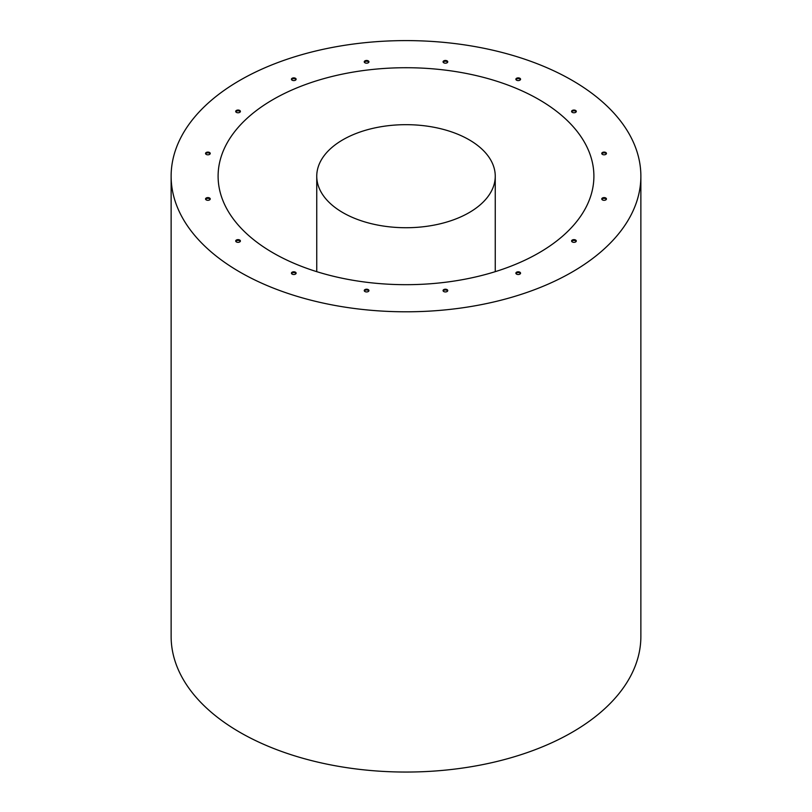 <?xml version="1.0" encoding="UTF-8"?>
<svg xmlns="http://www.w3.org/2000/svg" width="812" height="812" viewBox="0 0 812 812"><rect width="100%" height="100%" fill="white"/><g stroke="black" fill="none" stroke-linecap="round" stroke-linejoin="round"><path stroke-width="1.22" d="M296.035 79.617A2.345 1.36 0 0 0 295.446 79.048A2.345 1.36 0 0 0 291.528 79.617M368.851 62.209A2.345 1.36 0 0 0 368.252 61.631A2.345 1.36 0 0 0 364.344 62.209M447.656 62.209A2.345 1.36 0 0 0 447.067 61.631A2.345 1.36 0 0 0 443.149 62.209M520.472 79.617A2.345 1.36 0 0 0 519.883 79.048A2.345 1.36 0 0 0 515.965 79.617M576.195 111.792A2.345 1.36 0 0 0 575.606 111.224A2.345 1.36 0 0 0 571.699 111.792M606.361 153.833A2.345 1.36 0 0 0 605.772 153.255A2.345 1.36 0 0 0 601.854 153.833M606.361 199.336A2.345 1.36 0 0 0 605.772 198.757A2.345 1.36 0 0 0 601.854 199.336M240.301 111.792A2.345 1.36 0 0 0 239.713 111.224A2.345 1.36 0 0 0 235.805 111.792M210.146 153.833A2.345 1.36 0 0 0 209.557 153.255A2.345 1.36 0 0 0 205.639 153.833M210.146 199.336A2.345 1.36 0 0 0 209.557 198.757A2.345 1.36 0 0 0 205.639 199.336M240.301 241.377A2.345 1.36 0 0 0 239.713 240.799A2.345 1.36 0 0 0 235.805 241.377M296.035 273.553A2.345 1.36 0 0 0 295.446 272.974A2.345 1.36 0 0 0 291.528 273.553M368.851 290.96A2.345 1.36 0 0 0 368.252 290.381A2.345 1.36 0 0 0 364.344 290.96M447.656 290.96A2.345 1.36 0 0 0 447.067 290.381A2.345 1.36 0 0 0 443.149 290.96M520.472 273.553A2.345 1.36 0 0 0 519.883 272.974A2.345 1.36 0 0 0 515.965 273.553M576.195 241.377A2.345 1.36 0 0 0 575.606 240.799A2.345 1.36 0 0 0 571.699 241.377M575.606 240.027A2.345 1.36 180 0 1 576.297 240.991A2.345 1.36 180 0 1 573.942 242.341A2.345 1.36 180 0 1 571.597 240.991A2.345 1.36 180 0 1 573.049 239.733A2.345 1.36 180 0 1 575.606 240.027M519.883 272.203A2.345 1.36 180 0 1 520.563 273.167A2.345 1.36 180 0 1 518.218 274.517A2.345 1.36 180 0 1 515.874 273.167A2.345 1.36 180 0 1 517.315 271.908A2.345 1.36 180 0 1 519.883 272.203M447.067 289.62A2.345 1.36 180 0 1 447.757 290.574A2.345 1.36 180 0 1 445.402 291.934A2.345 1.36 180 0 1 443.058 290.574A2.345 1.36 180 0 1 444.509 289.326A2.345 1.36 180 0 1 447.067 289.62M368.252 289.62A2.345 1.36 180 0 1 368.942 290.574A2.345 1.36 180 0 1 366.598 291.934A2.345 1.36 180 0 1 364.243 290.574A2.345 1.36 180 0 1 365.694 289.326A2.345 1.36 180 0 1 368.252 289.62M295.446 272.203A2.345 1.36 180 0 1 296.126 273.167A2.345 1.36 180 0 1 293.782 274.517A2.345 1.36 180 0 1 291.437 273.167A2.345 1.36 180 0 1 292.878 271.908A2.345 1.36 180 0 1 295.446 272.203M239.713 240.027A2.345 1.36 180 0 1 240.403 240.991A2.345 1.36 180 0 1 238.058 242.341A2.345 1.36 180 0 1 235.703 240.991A2.345 1.36 180 0 1 237.155 239.733A2.345 1.36 180 0 1 239.713 240.027M209.557 197.996A2.345 1.36 180 0 1 210.237 198.95A2.345 1.36 180 0 1 207.892 200.31A2.345 1.36 180 0 1 205.548 198.95A2.345 1.36 180 0 1 206.999 197.702A2.345 1.36 180 0 1 209.557 197.996M209.557 152.494A2.345 1.36 180 0 1 210.237 153.448A2.345 1.36 180 0 1 207.892 154.808A2.345 1.36 180 0 1 205.548 153.448A2.345 1.36 180 0 1 206.999 152.199A2.345 1.36 180 0 1 209.557 152.494M239.713 110.452A2.345 1.36 180 0 1 240.403 111.417A2.345 1.36 180 0 1 238.058 112.766A2.345 1.36 180 0 1 235.703 111.417A2.345 1.36 180 0 1 237.155 110.158A2.345 1.36 180 0 1 239.713 110.452M605.772 197.996A2.345 1.36 180 0 1 606.452 198.95A2.345 1.36 180 0 1 604.108 200.31A2.345 1.36 180 0 1 601.763 198.95A2.345 1.36 180 0 1 603.204 197.702A2.345 1.36 180 0 1 605.772 197.996M605.772 152.494A2.345 1.36 180 0 1 606.452 153.448A2.345 1.36 180 0 1 604.108 154.808A2.345 1.36 180 0 1 601.763 153.448A2.345 1.36 180 0 1 603.204 152.199A2.345 1.36 180 0 1 605.772 152.494M575.606 110.452A2.345 1.36 180 0 1 576.297 111.417A2.345 1.36 180 0 1 573.942 112.766A2.345 1.36 180 0 1 571.597 111.417A2.345 1.36 180 0 1 573.049 110.158A2.345 1.36 180 0 1 575.606 110.452M519.883 78.277A2.345 1.36 180 0 1 520.563 79.241A2.345 1.36 180 0 1 518.218 80.591A2.345 1.36 180 0 1 515.874 79.241A2.345 1.36 180 0 1 517.315 77.982A2.345 1.36 180 0 1 519.883 78.277M447.067 60.87A2.345 1.36 180 0 1 447.757 61.824A2.345 1.36 180 0 1 445.402 63.184A2.345 1.36 180 0 1 443.058 61.824A2.345 1.36 180 0 1 444.509 60.575A2.345 1.36 180 0 1 447.067 60.87M368.252 60.87A2.345 1.36 180 0 1 368.942 61.824A2.345 1.36 180 0 1 366.598 63.184A2.345 1.36 180 0 1 364.243 61.824A2.345 1.36 180 0 1 365.694 60.575A2.345 1.36 180 0 1 368.252 60.87M295.446 78.277A2.345 1.36 180 0 1 296.126 79.241A2.345 1.36 180 0 1 293.782 80.591A2.345 1.36 180 0 1 291.437 79.241A2.345 1.36 180 0 1 292.878 77.982A2.345 1.36 180 0 1 295.446 78.277M171.129 176.204L171.129 636.456A234.871 135.604 0 0 0 239.926 732.333A234.871 135.604 0 0 0 495.878 761.727A234.871 135.604 0 0 0 640.871 636.456L640.871 176.204A234.871 135.604 0 0 0 406 40.6A234.871 135.604 0 0 0 171.129 176.204A234.871 135.604 0 0 0 239.926 272.081A234.871 135.604 0 0 0 495.878 301.475A234.871 135.604 0 0 0 640.871 176.204M273.137 252.908A187.897 108.483 0 0 0 477.903 276.425A187.897 108.483 0 0 0 593.897 176.204A187.897 108.483 0 0 0 406 67.721A187.897 108.483 0 0 0 218.103 176.204A187.897 108.483 0 0 0 273.137 252.908M342.887 212.632A89.249 51.532 180 0 1 316.751 176.204A89.249 51.532 180 0 1 406 124.672A89.249 51.532 180 0 1 495.249 176.204A89.249 51.532 180 0 1 440.155 223.807A89.249 51.532 180 0 1 342.887 212.632M495.249 271.665L495.249 176.204M316.751 271.665L316.751 176.204"/></g></svg>
